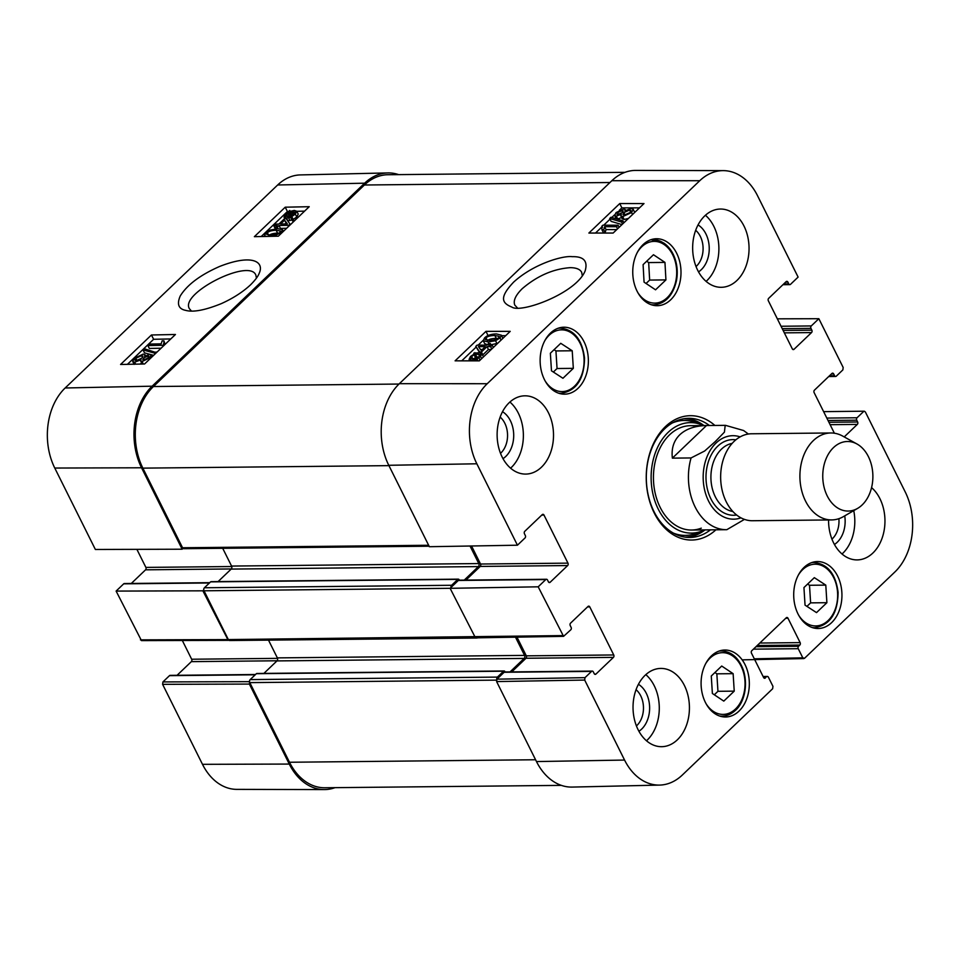<?xml version="1.0" encoding="UTF-8"?>
<svg xmlns="http://www.w3.org/2000/svg" width="960" height="960" viewBox="0 0 960 960"><rect width="100%" height="100%" fill="white"/><g stroke="black" fill="none" stroke-linecap="round" stroke-linejoin="round"><path stroke-width="1.44" d="M387.804 172.92L300.396 174.912A57.6 41.508 89.4 0 0 277.668 184.98L65.16 387.984A57.6 41.508 89.4 0 0 54.768 468.048L95.364 549.468L182.148 549.216L141.552 467.784A58.704 42.3 -90.6 0 1 152.136 386.184L364.644 183.192A58.704 42.3 -90.6 0 1 387.804 172.92A58.704 42.3 -90.6 0 1 398.628 174.624M182.148 549.216L183.024 548.376M203.772 589.98L202.884 590.82L116.112 591.084L141.468 640.62L228.252 640.356L202.884 590.82M334.992 787.668A58.704 42.3 -90.6 0 1 324.204 789.588A58.704 42.3 -90.6 0 1 289.272 764.064L249.384 684.072L249.552 681.828M280.584 224.016L284.616 220.176L287.352 223.884L280.584 224.016M286.692 223.896L286.056 223.044L285.132 223.932M286.056 223.044L284.616 220.176M278.892 224.052L284.472 218.724L286.164 218.688L290.016 224.088L288.72 225.324L279 225.528L277.272 227.184L275.58 227.22L277.308 225.564L273.72 225.636L275.304 224.124L278.892 224.052M290.34 224.736L290.016 224.088M289.044 225.972L288.72 225.324M286.644 228.264L280.452 228.396L279 225.528M278.028 228.684L277.272 227.184M276.348 228.756L275.58 227.22M276.216 228.48L275.172 228.504L273.72 225.636M290.424 216.384L285.552 216.3L286.524 214.284L289.14 212.508L290.424 216.384M290.592 215.376L289.224 216.156L287.772 213.288M289.224 216.156L287.976 217.152M291.552 215.928L290.28 212.04L295.248 212.088L294.24 214.14L291.552 215.928M294.66 214.38L291.732 214.908L291.984 215.7M291.732 214.908L290.28 212.04M293.184 214.536L291.732 211.656M292.056 217.428L286.452 217.968L284.004 217.164L285.396 214.332L289.752 210.468L290.064 211.392L294.312 210.444L296.784 211.248L295.332 214.116L291.768 216.564L293.508 220.296L292.392 220.848L290.94 217.98M292.092 219.924L287.688 220.836M290.196 211.344L289.752 210.468M296.784 211.248L298.236 214.116L296.784 216.984L293.22 219.432L291.768 216.564M293.22 219.432L293.508 220.296M148.668 357.408L147.972 356.016L148.164 357.96L143.7 360L143.46 358.068L147.972 356.016L148.932 356.376M143.7 360L142.68 359.64M141.564 355.668L142.92 356.136L141.996 358.056L136.272 360.648L134.916 360.18L135.864 358.224L141.564 355.668L142.5 357.516M140.88 358.956L138.42 360.216M149.52 354.468L151.176 355.056L149.7 357.9L142.056 361.56L140.676 361.068L140.952 359.796L134.676 362.196L132.708 361.5L134.364 358.248L143.196 354.108L145.032 354.708L144.528 356.376L149.52 354.468M142.188 364.032L140.676 361.068M141.72 363.132L139.992 364.08M156.096 351.984L154.812 353.196L143.04 349.956L144.324 348.744L156.432 352.656M155.16 353.868L154.812 353.196M153.624 355.344L144.492 352.824L143.04 349.956M149.448 344.076L161.184 343.836L162.12 340.86L163.908 340.824L163.944 344.292L162.924 345.276L147.876 345.576L149.448 344.076M165.048 344.424L163.908 340.824M163.536 343.824L164.352 345.096M163.332 346.068L162.924 345.276M161.088 348.204L149.328 348.456L147.876 345.576M279.036 233.112L277.584 233.112C272.94 233.328 270.036 234.192 268.884 235.692M280.476 231.096L279.72 232.548C278.556 234.06 275.652 234.924 271.008 235.14L266.772 234.42L267.432 232.824C268.584 231.324 271.488 230.46 276.132 230.244L280.44 231M265.932 236.448L264.576 235.596L265.92 232.848L270.384 230.028L277.764 228.684L282.576 229.788L281.22 232.536L273.516 236.292M170.796 338.94L153.624 339.288L127.416 364.332M304.572 211.14L296.808 211.296M288.792 211.464L287.412 211.5L261.192 236.544M151.452 334.98L175.44 334.488L144.576 363.984L120.576 364.476L151.452 334.98L153.624 339.288M285.228 207.192L309.228 206.7L278.352 236.184L254.364 236.676L285.228 207.192L287.412 211.5M191.412 311.016L189.48 308.796C179.22 293.544 249.756 257.832 255.876 275.184L256.44 278.112M250.512 284.856C255.264 280.092 258.144 276.24 259.176 273.324C264.456 262.248 253.092 253.404 219.792 266.388C200.388 274.884 187.2 284.748 180.24 295.992C176.676 304.224 178.56 309.036 185.868 310.416C193.332 312.432 205.14 310.164 221.304 303.636C232.956 298.38 242.688 292.128 250.512 284.856M249.528 681.66L162.924 681.924L162.612 684.336L202.488 764.328A57.6 41.508 89.4 0 0 236.772 789.372L324.204 789.588M162.924 681.924L169.476 675.66L255.228 674.796M255.54 674.496L170.172 675.36A1.74 1.248 89.4 0 0 169.476 675.66M177.072 675.288L191.352 661.644L277.08 660.78M277.524 658.356L191.664 659.232A1.74 1.248 -90.6 0 1 191.352 661.644M191.664 659.232L182.328 640.5M116.112 591.084L123.696 583.836L209.436 582.972M209.76 582.672L124.392 583.536A1.74 1.248 89.4 0 0 123.696 583.836M131.292 583.464L145.572 569.82L231.3 568.956M231.744 566.532L145.884 567.408A1.74 1.248 -90.6 0 1 145.572 569.82M145.884 567.408L136.884 549.348M726.888 529.68L726.54 529.692A52.176 37.596 -90.6 0 0 726.828 529.68L744.456 519.384M672.372 458.136C671.244 448.5 673.728 440.7 679.824 434.724C686.112 428.868 695.004 425.808 706.5 425.532L725.196 425.34L724.416 432.144L715.26 441.576L704.664 451.008L691.068 457.944L672.372 458.136L706.5 425.532M833.508 447.588A34.788 25.068 -90.6 0 1 856.968 443.988A34.788 25.068 -90.6 0 1 872.88 476.028A34.788 25.068 -90.6 0 1 857.616 508.38A34.788 25.068 -90.6 0 1 825.876 492.888A34.788 25.068 -90.6 0 1 833.508 447.588M857.616 508.38L843.504 516.576A43.476 31.332 -90.6 0 1 831.684 519.924A43.476 31.332 -90.6 0 1 801.408 489.468A43.476 31.332 -90.6 0 1 813.36 440.58A43.476 31.332 -90.6 0 1 830.808 432.972A43.476 31.332 -90.6 0 1 842.688 436.08L856.968 443.988M831.684 519.924L752.412 520.728A43.476 31.332 -90.6 0 1 722.148 490.26A43.476 31.332 -90.6 0 1 734.088 441.384A43.476 31.332 -90.6 0 1 751.536 433.776L830.808 432.972M803.94 587.568L814.32 577.656L825.792 585.12L826.896 602.7L816.516 612.612L805.044 605.148L803.94 587.568M644.064 282.144L643.092 264.648L653.472 254.736L664.956 262.404L665.928 279.9L655.548 289.812L644.064 282.144M670.644 299.844A33.48 24.12 -90.6 0 1 657.216 305.7A33.48 24.12 -90.6 0 1 632.748 272.46A33.48 24.12 -90.6 0 1 656.532 238.74A33.48 24.12 -90.6 0 1 679.848 262.2A33.48 24.12 -90.6 0 1 670.644 299.844M517.248 307.728L514.812 305.124C513.048 300.804 515.52 295.308 522.264 288.648C537.216 275.88 553.224 268.884 570.288 267.66C576.276 267.72 580.08 269.268 581.676 272.304L582.312 275.664M546.468 579.264L459.036 580.152A1.74 1.248 89.4 0 0 458.34 580.452L545.772 579.564A1.74 1.248 -90.6 0 1 547.512 580.02L548.412 581.82A1.74 1.248 89.4 0 0 550.152 582.264L548.748 582.276M545.772 579.564L538.188 586.812L450.108 588.312L475.476 637.86L563.568 636.348L538.188 586.812M587.532 606.924L589.776 606.9A1.74 1.248 89.4 0 0 588.036 606.444L570.54 623.16A1.74 1.248 89.4 0 0 570.228 625.572L571.116 627.372A1.74 1.248 -90.6 0 1 570.804 629.784L563.568 636.348M589.776 606.9L613.74 654.96L526.308 655.848A1.74 1.248 -90.6 0 1 525.996 658.26L613.428 657.384A1.74 1.248 89.4 0 0 613.74 654.96M613.428 657.384L595.932 674.088L594.528 674.1M591.552 671.388L585 677.652L496.92 679.164L504.12 672.276L591.552 671.388A1.74 1.248 -90.6 0 1 593.292 671.844L594.192 673.632A1.74 1.248 89.4 0 0 595.932 674.088M763.248 676.788L766.656 676.752A1.74 1.248 -90.6 0 1 768.396 677.196L772.956 686.34L772.632 688.752L682.332 775.02A57.6 41.508 -90.6 0 1 659.604 785.088A57.6 41.508 -90.6 0 1 624.564 760.056L584.688 680.064L585 677.652M766.656 676.752L763.968 677.988M785.748 618.264L787.992 618.24A1.74 1.248 89.4 0 0 786.252 617.784L751.776 650.724A1.74 1.248 89.4 0 0 751.464 653.136L763.62 677.532A1.74 1.248 89.4 0 0 765.36 677.976M787.992 618.24L800.148 642.624L759.816 643.032M757.26 645.48L799.836 645.048A1.74 1.248 89.4 0 0 800.148 642.624M799.836 645.048L798.552 646.272L755.976 646.704M753.42 649.152L798.24 648.696A1.74 1.248 -90.6 0 1 798.552 646.272M798.24 648.696L802.8 657.828L754.296 658.824M823.608 411.636L864.312 411.204L865.356 411.96L905.232 491.952A57.6 41.508 -90.6 0 1 894.84 572.016L804.54 658.284L802.8 657.828M863.604 411.516L857.052 417.768L826.824 418.08M828.024 420.48L856.74 420.192A1.74 1.248 -90.6 0 1 857.052 417.768M856.74 420.192L857.64 421.98L828.912 422.268M830.112 424.68L857.316 424.404A1.74 1.248 89.4 0 0 857.64 421.98M857.316 424.404L844.212 436.92M834.372 433.212L814.116 392.592A1.74 1.248 89.4 0 1 814.428 390.18L831.924 373.464A1.74 1.248 89.4 0 1 833.676 373.92L834.564 375.708L829.524 375.756M777.336 318.828L818.856 318.708L843.18 367.488L842.856 369.9L836.304 376.164A1.74 1.248 -90.6 0 1 834.564 375.708M818.856 318.708L811.272 325.944L781.044 326.256M782.244 328.656L810.96 328.368A1.74 1.248 -90.6 0 1 811.272 325.944M810.96 328.368L811.848 330.156L783.132 330.444M784.332 332.856L811.536 332.58A1.74 1.248 89.4 0 0 811.848 330.156M811.536 332.58L794.04 349.284L792.648 349.296M785.652 282.12L787.884 282.096A1.74 1.248 89.4 0 0 786.144 281.64L768.648 298.356A1.74 1.248 89.4 0 0 768.336 300.768L792.3 348.84A1.74 1.248 89.4 0 0 794.04 349.284M787.884 282.096L788.784 283.884L783.744 283.932M723.228 170.628L635.796 170.412A58.704 42.3 89.4 0 0 611.856 180.696L399.36 383.688A58.704 42.3 89.4 0 0 388.764 465.288L429.36 546.708L517.44 545.208L476.844 463.788A57.6 41.508 -90.6 0 1 487.236 383.712L699.744 180.72A57.6 41.508 -90.6 0 1 723.228 170.628A57.6 41.508 -90.6 0 1 757.512 195.672L798.108 277.092L790.524 284.34A1.74 1.248 -90.6 0 1 788.784 283.884M517.44 545.208L525.024 537.96A1.74 1.248 -90.6 0 0 525.336 535.548L524.448 533.748A1.74 1.248 89.4 0 1 524.76 531.336L542.256 514.62A1.74 1.248 89.4 0 1 543.996 515.076L567.96 563.136L480.528 564.024A1.74 1.248 -90.6 0 1 480.216 566.436L567.648 565.56A1.74 1.248 89.4 0 0 567.96 563.136M567.648 565.56L550.152 582.264M738.972 711.132A33.48 24.12 -90.6 0 1 725.544 716.988A33.48 24.12 -90.6 0 1 701.088 683.76A33.48 24.12 -90.6 0 1 724.872 650.028A33.48 24.12 -90.6 0 1 748.176 673.488A33.48 24.12 -90.6 0 1 738.972 711.132M578.028 388.308A33.48 24.12 -90.6 0 1 564.588 394.176A33.48 24.12 -90.6 0 1 540.132 360.936A33.48 24.12 -90.6 0 1 563.916 327.216A33.48 24.12 -90.6 0 1 587.22 350.676A33.48 24.12 -90.6 0 1 578.028 388.308M541.416 467.232A39.132 28.2 -90.6 0 1 525.72 474.084A39.132 28.2 -90.6 0 1 497.124 435.24A39.132 28.2 -90.6 0 1 524.928 395.82A39.132 28.2 -90.6 0 1 552.168 423.24A39.132 28.2 -90.6 0 1 541.416 467.232M677.328 739.836A39.132 28.2 -90.6 0 1 661.632 746.688A39.132 28.2 -90.6 0 1 633.036 707.844A39.132 28.2 -90.6 0 1 660.84 668.424A39.132 28.2 -90.6 0 1 688.08 695.844A39.132 28.2 -90.6 0 1 677.328 739.836M871.56 487.608A39.132 28.2 -90.6 0 1 872.856 553.056A39.132 28.2 -90.6 0 1 857.16 559.908A39.132 28.2 -90.6 0 1 828.564 519.96M736.944 280.464A39.132 28.2 -90.6 0 1 721.236 287.304A39.132 28.2 -90.6 0 1 692.652 248.46A39.132 28.2 -90.6 0 1 720.444 209.04A39.132 28.2 -90.6 0 1 747.696 236.46A39.132 28.2 -90.6 0 1 736.944 280.464M831.588 622.656A33.48 24.12 -90.6 0 1 818.16 628.512A33.48 24.12 -90.6 0 1 793.704 595.284A33.48 24.12 -90.6 0 1 817.488 561.564A33.48 24.12 -90.6 0 1 840.792 585.012A33.48 24.12 -90.6 0 1 831.588 622.656M714.876 425.448A62.184 44.808 89.4 0 0 665.472 426.576A62.184 44.808 89.4 0 0 654.012 512.532A62.184 44.808 89.4 0 0 715.932 529.8M695.676 230.304A21.384 15.408 -90.6 0 1 696.036 266.556M500.148 417.084A21.384 15.408 -90.6 0 1 500.508 453.324M636.06 689.688A21.384 15.408 -90.6 0 1 636.432 725.928M838.884 518.688A21.384 15.408 -90.6 0 1 831.948 539.148M733.128 673.668L734.232 691.14L723.792 701.112L712.38 693.492L711.276 676.008L721.716 666.036L733.128 673.668L716.844 673.824L714.912 672.528M714.312 694.788L717.948 691.308L716.844 673.824M734.232 691.14L717.948 691.308M646.068 283.488L649.644 280.068L648.672 262.572L646.668 261.228M665.928 279.9L649.644 280.068M664.956 262.404L648.672 262.572M806.94 606.384L810.612 602.868L809.508 585.276L807.612 584.052M826.896 602.7L810.612 602.868M825.792 585.12L809.508 585.276M550.368 353.22L560.748 343.308L572.22 350.772L573.324 368.352L562.944 378.276L551.472 370.812L550.368 353.22M553.368 372.036L557.052 368.52L555.936 350.94L554.052 349.704M573.324 368.352L557.052 368.52M572.22 350.772L555.936 350.94M687.12 537.36A59.568 42.924 89.4 0 0 705.036 529.908M703.98 425.556A59.568 42.924 89.4 0 0 685.92 418.464M703.488 425.556A55.248 39.804 89.4 0 0 700.704 424.404A55.248 39.804 89.4 0 0 658.2 446.112A55.248 39.804 89.4 0 0 658.236 509.088A55.248 39.804 89.4 0 0 701.784 531.12A55.248 39.804 89.4 0 0 704.544 529.908M697.188 426.444A52.176 37.596 89.4 0 0 659.256 449.688A52.176 37.596 89.4 0 0 660.168 507.36A52.176 37.596 89.4 0 0 701.292 528.156M465.936 580.08L480.216 566.436M480.528 564.024L471.54 545.988M496.92 679.164L496.608 681.576L536.484 761.568A58.704 42.3 89.4 0 0 572.196 787.08L659.604 785.088M592.248 671.088L504.816 671.976A1.74 1.248 89.4 0 0 504.12 672.276M511.716 671.904L525.996 658.26M526.308 655.848L516.984 637.14M477.516 637.824A2.172 1.572 -90.6 0 1 476.868 638.028L229.644 640.524A2.172 1.572 -90.6 0 1 228.336 639.576L204.024 590.796L450.12 588.312L458.34 580.452M485.316 346.656L481.284 350.508L478.476 346.656L485.316 346.656M482.304 349.524L480.564 349.524M487.02 346.656L481.44 351.984L479.736 351.984L475.776 346.38L477.072 345.144L486.888 345.156L488.628 343.488L490.332 343.488L488.604 345.156L492.228 345.156L490.644 346.656L487.02 346.656L488.424 349.524L482.856 354.852L481.44 351.984M480.108 352.752L479.736 351.984M479.64 352.728L475.776 346.38M491.148 345.156L490.332 343.488M493.356 347.46L492.228 345.156M491.784 348.972L490.644 346.656M491.196 349.524L488.424 349.524M479.772 356.664L476.868 357.12L475.452 354.252L480.372 354.444L479.412 356.484L476.784 358.236L475.452 354.252M476.868 357.12L477.168 358.044M474.312 354.696L475.644 358.692L470.616 358.536L471.612 356.46L474.312 354.696M475.716 357.564L473.028 359.328M473.796 353.148L479.448 352.728L481.932 353.604L480.552 356.46L477 358.872L477.3 359.784L471.588 360.252L469.08 359.364L470.508 356.472L474.096 354.048L473.796 353.148M475.356 353.52L474.912 352.62M481.932 353.604L483.432 356.94M477.972 360.852L477 358.872M477.828 360.852L477.3 359.784M617.868 214.548L617.64 212.544L622.14 210.564L622.404 212.544L617.868 214.548L616.884 214.152M622.86 212.04L622.14 210.564L623.172 210.96M624.348 215.04L622.956 214.524L623.88 212.592L629.628 210.06L631.02 210.576L630.072 212.544L624.348 215.04M629.28 213.192L626.112 214.764M616.308 216.096L614.628 215.448L616.092 212.58L623.772 209.004L625.176 209.532L624.912 210.828L631.236 208.5L633.228 209.28L631.584 212.556L622.704 216.6L620.832 215.928L621.336 214.248L616.308 216.096L617.712 218.964L616.044 218.316L614.628 215.448M633.228 209.28L634.728 212.412M628.44 218.424L624.12 219.468L622.248 218.808L620.832 215.928M622.74 217.116L617.712 218.964M609.696 218.496L610.968 217.272L622.908 220.836L621.636 222.06L609.696 218.496L611.112 221.364L621.96 224.604M623.868 222.792L622.908 220.836M622.596 224.004L621.636 222.06M616.5 226.716L604.644 226.716L603.732 229.74L601.932 229.74L601.848 226.188L602.868 225.204L618.072 225.216L616.5 226.716L617.532 228.84M616.752 229.596L606.06 229.584L604.644 226.716M606.06 229.584L605.136 232.608L603.732 229.74M605.136 232.608L603.336 232.608L601.932 229.74M602.268 226.692L602.46 227.448M619.116 227.328L618.072 225.216M485.436 339.612L486.084 337.956C487.248 336.432 490.176 335.616 494.856 335.496L499.164 336.324L498.504 337.944C497.352 339.456 494.424 340.272 489.732 340.392L485.376 339.516M497.94 338.412L496.272 338.364C491.58 338.484 488.652 339.3 487.488 340.824M484.56 337.932C487.2 335.316 491.184 333.984 496.488 333.936L501.36 335.184L500.028 337.944L495.552 340.728L488.1 341.952L483.228 340.704L484.56 337.932M501.36 335.184L502.872 338.376M497.736 343.272L490.968 344.784M487.344 344.724L484.632 343.572L483.228 340.704M639.492 207.864L621.864 207.864L619.332 210.288M614.544 214.86L611.76 217.512M610.032 219.168L603.708 225.204M602.112 226.728L595.5 233.052M505.716 335.664L501.6 335.664M483.132 340.392L478.152 345.144M476.124 347.088L461.724 360.84M613.128 233.052L588.876 233.052L619.752 203.556L643.992 203.568L613.128 233.052M619.752 203.556L621.864 207.864M479.34 360.852L455.1 360.84L485.976 331.356L510.216 331.356L479.34 360.852M485.976 331.356L488.052 335.58M513.564 282.192C499.392 297.24 501.576 302.988 511.836 307.056C520.596 313.644 576.132 293.424 585.144 270.888C588.012 261.108 583.716 256.368 572.232 256.68C562.908 255.384 533.28 263.988 513.564 282.192M698.52 271.872A25.728 18.54 89.4 0 0 709.236 248.292A25.728 18.54 89.4 0 0 698.052 224.928M706.104 281.4A39.132 28.2 89.4 0 0 706.788 280.764A39.132 28.2 89.4 0 0 705.432 215.256M502.992 458.652A25.728 18.54 89.4 0 0 513.708 435.072A25.728 18.54 89.4 0 0 502.524 411.708M510.576 468.18A39.132 28.2 89.4 0 0 511.272 467.544A39.132 28.2 89.4 0 0 509.916 402.036M638.916 731.256A25.728 18.54 89.4 0 0 649.62 707.676A25.728 18.54 89.4 0 0 638.436 684.312M646.5 740.772A39.132 28.2 89.4 0 0 647.184 740.136A39.132 28.2 89.4 0 0 645.828 674.64M834.432 544.476A25.728 18.54 89.4 0 0 844.74 515.856M842.016 554.004A39.132 28.2 89.4 0 0 842.7 553.368A39.132 28.2 89.4 0 0 853.74 510.636M710.46 529.848A59.568 42.924 -90.6 0 1 689.832 537.456A59.568 42.924 -90.6 0 1 648.36 495.72A59.568 42.924 -90.6 0 1 664.728 428.748A59.568 42.924 -90.6 0 1 688.632 418.32A59.568 42.924 -90.6 0 1 709.416 425.496M429.12 546.216L183.864 548.7A2.172 1.572 -90.6 0 1 182.556 547.752L142.86 468.132A58.704 42.3 -90.6 0 1 153.444 386.532L364.404 185.004A58.704 42.3 -90.6 0 1 387.96 174.732L625.008 172.332M561.372 785.376L324.828 787.764A58.704 42.3 -90.6 0 1 289.5 762.252L249.804 682.62A2.172 1.572 -90.6 0 1 250.188 679.596L256.368 673.704A1.308 0.936 -90.6 0 1 256.896 673.476L504.108 670.968A1.308 0.936 -90.6 0 1 504.888 671.544L505.104 671.964M496.776 679.32A2.172 1.572 -90.6 0 1 497.412 677.1L503.58 671.196A1.308 0.936 -90.6 0 1 504.108 670.968M510.036 671.916L524.172 658.416A2.172 1.572 89.4 0 0 524.568 655.392L515.484 637.176M263.892 673.404L276.96 660.912A2.172 1.572 89.4 0 0 277.356 657.888L268.5 640.128M476.868 638.028A2.172 1.572 -90.6 0 1 476.232 637.848M450.984 587.472A2.172 1.572 -90.6 0 1 451.632 585.276L457.8 579.372A1.308 0.936 -90.6 0 1 459.108 579.72L459.324 580.14M204.024 590.796A2.172 1.572 -90.6 0 1 204.408 587.772L210.588 581.88A1.308 0.936 -90.6 0 1 211.104 581.652L458.328 579.144M464.256 580.092L478.392 566.592A2.172 1.572 89.4 0 0 478.788 563.568L470.028 546.012M218.1 581.58L231.18 569.088A2.172 1.572 89.4 0 0 231.564 566.064L222.708 548.304M287.832 216.876L286.524 214.284M294.444 213.948L293.208 211.512M289.968 220.584L288.516 217.716M287.904 220.836L286.452 217.968M296.784 216.984L295.332 214.116M144.396 359.928L143.46 358.068M137.052 360.576L135.864 358.224M150.108 358.704L149.7 357.9M143.304 364.008L142.056 361.56M135.66 364.164L134.676 362.196M277.584 233.112L276.132 230.244M268.572 235.08L267.432 232.824M281.532 233.148L281.22 232.536M152.136 386.184L65.16 387.984M364.644 183.192L277.668 184.98M162.612 684.336L249.384 684.072M227.208 639.6L140.436 639.864M289.272 764.064L202.488 764.328M141.552 467.784L54.768 468.048M691.572 530.04L726.54 529.692A52.176 37.596 -90.6 0 1 691.068 457.944M725.196 425.34A52.176 37.596 -90.6 0 1 725.484 425.34L690.516 425.688M740.964 517.848A41.748 30.072 -90.6 0 1 705.948 494.712A41.748 30.072 -90.6 0 1 716.076 443.004A41.748 30.072 -90.6 0 1 740.148 436.872M732.852 511.512A34.356 24.756 -90.6 0 1 711.66 485.592A34.356 24.756 -90.6 0 1 721.536 449.076A34.356 24.756 -90.6 0 1 732.168 443.376M736.62 515.004A37.824 27.252 -90.6 0 1 707.796 490.728A37.824 27.252 -90.6 0 1 717.684 446.232A37.824 27.252 -90.6 0 1 735.864 439.812M798.348 575.1A30.876 22.248 -90.6 0 1 822.084 565.68A30.876 22.248 -90.6 0 1 837.576 592.584A30.876 22.248 -90.6 0 1 824.196 623.508A30.876 22.248 -90.6 0 1 798.756 615.36M637.392 252.288A30.876 22.248 -90.6 0 1 663.996 244.452A30.876 22.248 -90.6 0 1 672.24 290.964A30.876 22.248 -90.6 0 1 637.8 292.548M663.336 242.892A32.616 23.496 89.4 0 0 652.92 239.652A32.616 23.496 89.4 0 0 650.616 239.832M651.264 304.728A32.616 23.496 89.4 0 0 653.58 304.872C665.208 303.84 672.828 295.8 676.452 280.764C677.82 273.36 677.388 266.16 675.156 259.14C672.744 251.94 668.94 246.564 663.756 243.012L651.084 239.664M705.732 663.576A30.876 22.248 -90.6 0 1 739.212 662.856A30.876 22.248 -90.6 0 1 735.492 709.008A30.876 22.248 -90.6 0 1 706.14 703.836M719.604 716.016A32.616 23.496 89.4 0 0 721.92 716.16C726.888 716.064 731.412 714.096 735.492 710.268C742.284 704.796 748.896 688.416 743.496 670.44C738.924 657.924 731.508 651.432 721.26 650.94A32.616 23.496 89.4 0 0 718.944 651.12M812.22 627.552A32.616 23.496 89.4 0 0 814.536 627.684C829.896 625.284 837.744 613.548 838.104 592.476C835.74 573.912 827.664 563.904 813.876 562.464A32.616 23.496 89.4 0 0 811.56 562.644M544.776 340.752A30.876 22.248 -90.6 0 1 568.512 331.332A30.876 22.248 -90.6 0 1 584.004 358.236A30.876 22.248 -90.6 0 1 570.624 389.16A30.876 22.248 -90.6 0 1 545.184 381.024M558.648 393.204A32.616 23.496 89.4 0 0 560.964 393.336C576.324 390.936 584.184 379.2 584.532 358.14C582.168 339.564 574.092 329.556 560.304 328.116A32.616 23.496 89.4 0 0 558 328.308M684.924 537.108A59.184 42.648 89.4 0 0 704.316 530.016M703.26 425.448A59.184 42.648 89.4 0 0 683.736 418.752M673.404 533.1A57.48 41.412 89.4 0 0 696.024 533.328L701.784 531.12M700.704 424.404L694.896 422.316A57.48 41.412 89.4 0 0 672.288 422.988M479.592 356.316L478.356 353.796M472.944 359.172L471.612 356.46M481.632 358.656L480.552 356.46M480.048 360.168L478.884 357.804M618.6 214.488L617.64 212.544M625.056 214.992L623.88 212.592M630.576 211.992L629.628 210.06M632.544 214.5L631.584 212.556M624.12 219.468L622.704 216.6M487.212 340.26L486.084 337.956M496.272 338.364L494.856 335.496M501.084 340.08L500.028 337.944M496.956 343.596L495.552 340.728M488.868 343.488L488.1 341.952M611.856 180.696L699.744 180.72M399.36 383.688L487.236 383.712M541.752 515.1L543.996 515.076M562.512 635.592L228.336 639.576M496.608 681.576L584.688 680.064M831.432 373.944L833.676 373.92M388.764 465.288L476.844 463.788M536.484 761.568L624.564 760.056M364.404 185.004L609.948 182.52M289.5 762.252L535.584 759.756M249.804 682.62L496.428 680.124M250.188 679.596L497.412 677.1M256.368 673.704L503.58 671.196M276.96 660.912L524.172 658.416M277.356 657.888L524.568 655.392M204.408 587.772L451.632 585.276M210.588 581.88L457.8 579.372M231.18 569.088L478.392 566.592M231.564 566.064L478.788 563.568M182.556 547.752L428.64 545.268M142.86 468.132L388.944 465.636M153.444 386.532L398.988 384.048M284.004 217.164L284.796 218.724M151.176 355.056L152.064 356.82M132.708 361.5L134.16 364.368M145.032 354.708L145.56 355.74M264.576 235.596L265.02 236.46M282.576 229.788L283.38 231.384M748.38 434.028L743.592 430.524L725.484 425.34M653.58 304.872L651.744 304.884M721.26 650.94L719.412 650.952M721.92 716.16L720.072 716.172M813.876 562.464L812.028 562.488M814.536 627.684L812.688 627.708M560.304 328.116L558.468 328.14M560.964 393.336L559.128 393.36M469.08 359.364L469.812 360.84M625.176 209.532L625.596 210.372M763.104 676.488L767.352 676.44M803.856 658.584L742.164 659.856M828.708 376.536L835.608 376.464M782.928 284.712L789.828 284.64"/></g></svg>
